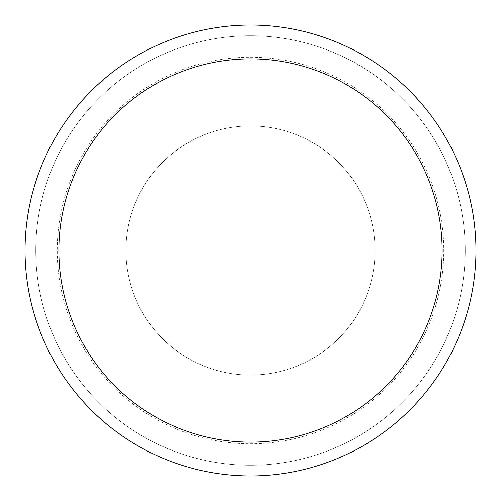 <?xml version="1.0" encoding="UTF-8"?>
<svg xmlns="http://www.w3.org/2000/svg" width="501" height="501" viewBox="0 0 501 501"><rect width="100%" height="100%" fill="white"/><g stroke="black" fill="none" stroke-linecap="round" stroke-linejoin="round"><path stroke-width="0.38" stroke-dasharray="2.5 1.88" d="M250.5 125.939A124.561 124.561 0 0 1 375.061 250.5A124.561 124.561 0 0 1 250.5 375.061A124.561 124.561 0 0 1 125.939 250.5A124.561 124.561 0 0 1 250.5 125.939A124.561 124.561 0 0 1 375.061 250.5A124.561 124.561 0 0 1 250.5 375.061A124.561 124.561 0 0 1 125.939 250.5A124.561 124.561 0 0 1 250.5 125.939A124.561 124.561 0 0 1 375.061 250.5A124.561 124.561 0 0 1 250.5 375.061A124.561 124.561 0 0 1 125.939 250.5A124.561 124.561 0 0 1 250.5 125.939A124.561 124.561 0 0 1 375.061 250.5A124.561 124.561 0 0 1 250.5 375.061A124.561 124.561 0 0 1 125.939 250.5A124.561 124.561 0 0 1 250.5 125.939M250.5 57.233A193.267 193.267 0 0 1 443.767 250.5A193.267 193.267 0 0 1 250.5 443.767A193.267 193.267 0 0 1 57.233 250.5A193.267 193.267 0 0 1 250.5 57.233A193.267 193.267 0 0 1 443.767 250.5A193.267 193.267 0 0 1 250.5 443.767A193.267 193.267 0 0 1 57.233 250.5A193.267 193.267 0 0 1 250.5 57.233M250.5 35.759A214.741 214.741 0 0 1 465.241 250.5A214.741 214.741 0 0 1 250.5 465.241A214.741 214.741 0 0 1 35.759 250.5A214.741 214.741 0 0 1 250.5 35.759A214.741 214.741 0 0 1 465.241 250.5A214.741 214.741 0 0 1 250.5 465.241A214.741 214.741 0 0 1 35.759 250.5A214.741 214.741 0 0 1 250.5 35.759A214.741 214.741 0 0 1 465.241 250.5A214.741 214.741 0 0 1 250.5 465.241A214.741 214.741 0 0 1 35.759 250.5A214.741 214.741 0 0 1 250.5 35.759M250.5 25.05A225.45 225.45 0 0 1 475.95 250.5A225.45 225.45 0 0 1 250.5 475.95A225.45 225.45 0 0 1 25.05 250.5A225.45 225.45 0 0 1 250.5 25.05"/><path stroke-width="0.75" d="M250.5 25.05A225.45 225.45 0 0 1 475.95 250.5A225.45 225.45 0 0 1 250.5 475.95A225.45 225.45 0 0 1 25.05 250.5A225.45 225.45 0 0 1 250.5 25.05M250.5 58.867A191.632 191.632 0 0 1 442.132 250.5A191.632 191.632 0 0 1 250.5 442.132A191.632 191.632 0 0 1 58.867 250.5A191.632 191.632 0 0 1 250.5 58.867"/></g></svg>
